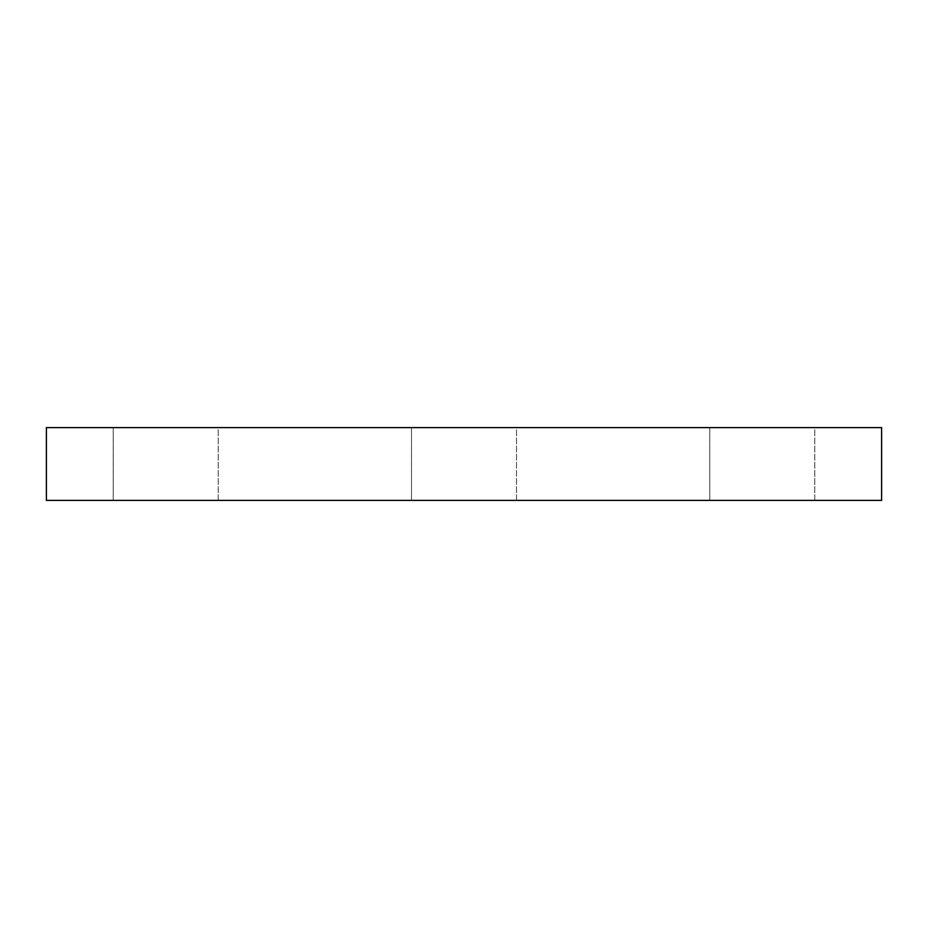 <?xml version="1.0" encoding="UTF-8"?>
<svg xmlns="http://www.w3.org/2000/svg" width="928" height="928" viewBox="0 0 928 928"><rect width="100%" height="100%" fill="white"/><g stroke="black" fill="none" stroke-linecap="round" stroke-linejoin="round"><path stroke-width="0.7" stroke-dasharray="4.64 3.48" d="M881.6 427.599L46.4 427.599L46.4 500.401L881.6 500.401L881.6 427.599M516.502 500.401L411.498 500.401L516.502 500.401L516.502 427.599L411.498 427.599L516.502 427.599L411.498 427.599L516.502 427.599L516.502 500.401L411.498 500.401L516.502 500.401M814.784 500.401L709.792 500.401L814.784 500.401L814.784 427.599L709.792 427.599L814.784 427.599L709.792 427.599L814.784 427.599L814.784 500.401L709.792 500.401L814.784 500.401M218.208 500.401L113.216 500.401L218.208 500.401L218.208 427.599L113.216 427.599L218.208 427.599L113.216 427.599L218.208 427.599L218.208 500.401L113.216 500.401L218.208 500.401M411.498 500.401L411.498 427.599L411.498 500.401M709.792 500.401L709.792 427.599L709.792 500.401M113.216 500.401L113.216 427.599L113.216 500.401"/><path stroke-width="1.39" d="M881.6 500.401L881.6 427.599L46.4 427.599L46.4 500.401L881.6 500.401"/></g></svg>
